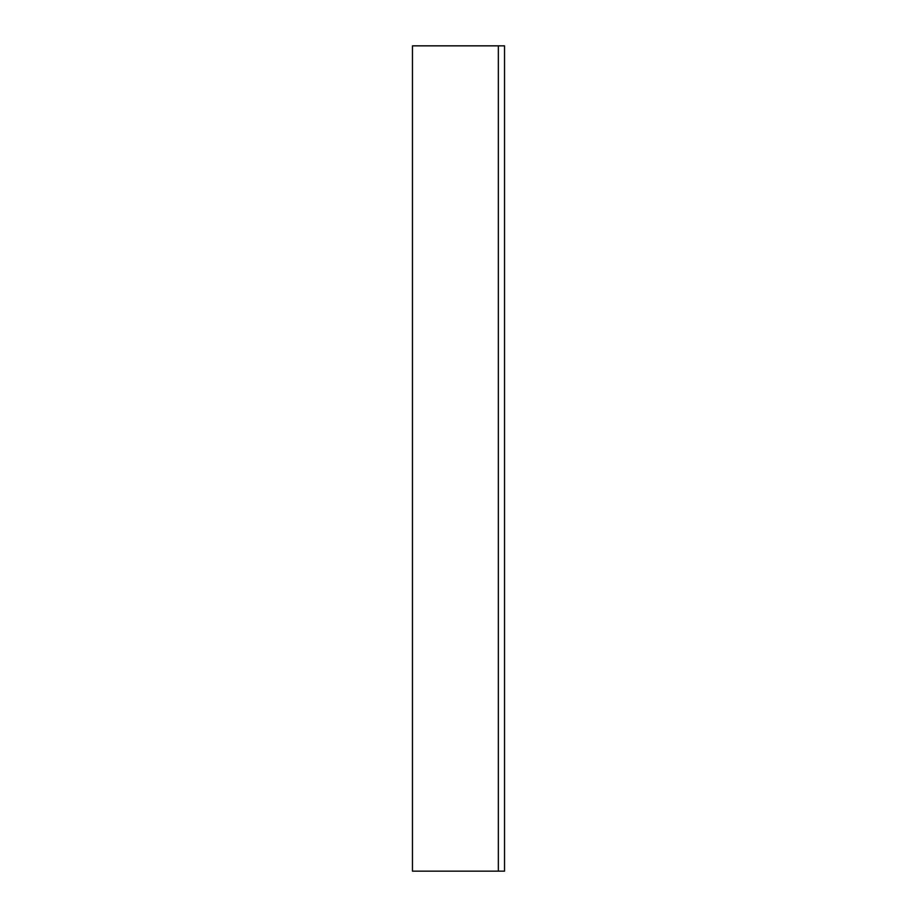 <?xml version="1.0" encoding="UTF-8"?>
<svg xmlns="http://www.w3.org/2000/svg" width="917" height="917" viewBox="0 0 917 917"><rect width="100%" height="100%" fill="white"/><g stroke="black" fill="none" stroke-linecap="round" stroke-linejoin="round"><path stroke-width="1.38" d="M490.091 45.85L504.533 45.85L504.533 871.15L412.467 871.15L412.467 45.85L490.091 45.85M498.344 871.15L498.344 45.85"/></g></svg>
